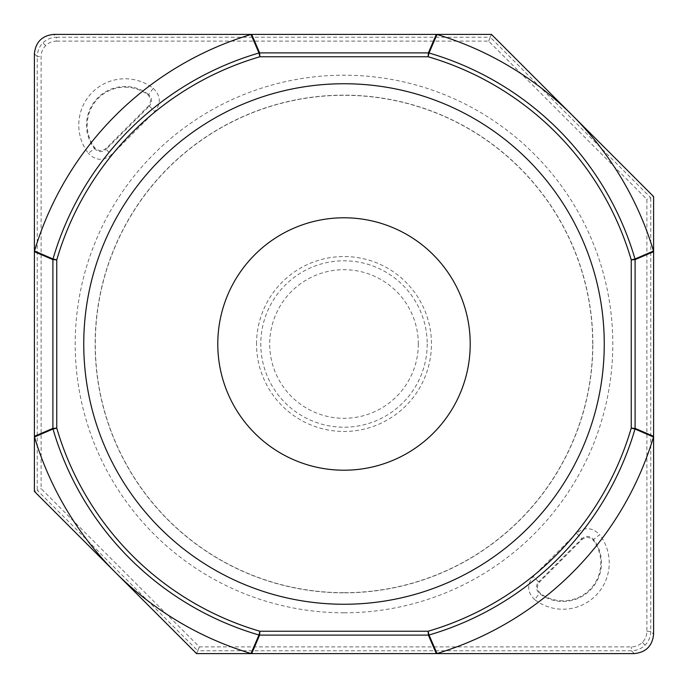 <?xml version="1.0" encoding="UTF-8"?>
<svg xmlns="http://www.w3.org/2000/svg" width="688" height="688" viewBox="0 0 688 688"><rect width="100%" height="100%" fill="white"/><g stroke="black" fill="none" stroke-linecap="round" stroke-linejoin="round"><path stroke-width="0.52" stroke-dasharray="3.44 2.58" d="M344 592.703A248.703 248.703 0 0 0 592.703 344A248.703 248.703 0 0 0 344 95.297A248.703 248.703 0 0 0 95.297 344A248.703 248.703 0 0 0 344 592.703M344 612.802A268.802 268.802 0 0 0 612.802 344A268.802 268.802 0 0 0 344 75.198A268.802 268.802 0 0 0 75.198 344A268.802 268.802 0 0 0 344 612.802M562.922 600.813A37.892 37.892 0 0 1 540.613 593.546C536.735 589.926 536.434 586.013 539.693 581.816L581.816 539.693C585.995 536.434 589.908 536.735 593.546 540.613A37.892 37.892 0 0 1 562.922 600.813M125.078 87.187A37.892 37.892 0 0 1 147.387 94.454C151.265 98.074 151.566 101.987 148.307 106.184L106.184 148.307C102.005 151.566 98.092 151.265 94.454 147.387A37.892 37.892 0 0 1 125.078 87.187M148.307 106.184L149.339 106.107C152.555 102.013 152.297 98.143 148.582 94.497L153.295 88.365A46.302 46.302 0 0 0 88.365 153.295L94.497 148.582C98.143 152.297 102.013 152.555 106.107 149.339L106.184 148.307M592.85 344A248.85 248.85 0 0 0 344 95.15A248.85 248.85 0 0 0 95.15 344A248.85 248.85 0 0 0 344 592.85A248.85 248.85 0 0 0 592.85 344M256.538 344A87.462 87.462 0 0 1 344 256.538A87.462 87.462 0 0 1 431.462 344A87.462 87.462 0 0 1 344 431.462A87.462 87.462 0 0 1 256.538 344M427.205 344A83.205 83.205 0 0 1 344 427.205A83.205 83.205 0 0 1 260.795 344A83.205 83.205 0 0 1 344 260.795A83.205 83.205 0 0 1 427.205 344M418.304 344A74.304 74.304 0 0 1 344 418.304A74.304 74.304 0 0 1 269.696 344A74.304 74.304 0 0 1 344 269.696A74.304 74.304 0 0 1 418.304 344M593.546 540.613L593.503 539.418L599.635 534.705A46.302 46.302 0 0 1 534.705 599.635L539.418 593.503L540.613 593.546M56.571 41.117L488.652 41.117L646.883 199.348L646.883 631.429C646.815 635.669 645.31 639.315 642.36 642.36C639.315 645.31 635.669 646.815 631.429 646.883L199.348 646.883L41.117 488.652L41.117 56.571C41.185 52.331 42.69 48.685 45.64 45.64C48.685 42.69 52.331 41.185 56.571 41.117L56.571 37.247C51.041 37.444 46.483 39.336 42.914 42.914C39.336 46.483 37.444 51.041 37.247 56.571L41.117 56.571M196.57 653.6L197.748 650.753L631.429 650.753C636.959 650.556 641.517 648.664 645.086 645.086C648.664 641.517 650.556 636.959 650.753 631.429L650.753 197.748L653.6 196.57M634.276 653.6L631.429 650.753L631.429 646.883M34.4 53.724L37.247 56.571L37.247 490.252L34.4 491.43M491.43 34.4L490.252 37.247L56.571 37.247L53.724 34.4M488.652 41.117L490.252 37.247L650.753 197.748L646.883 199.348M199.348 646.883L197.748 650.753L37.247 490.252L41.117 488.652M646.883 631.429L650.753 631.429L653.6 634.276M149.339 106.107L154.809 111.576L111.576 154.809L106.107 149.339L149.339 106.107M534.705 599.635C527.257 592.351 526.75 584.611 533.191 576.424L538.661 581.893C535.445 585.987 535.703 589.857 539.418 593.503A38.571 38.571 0 0 0 593.503 539.418C589.857 535.703 585.987 535.445 581.893 538.661L576.424 533.191C584.611 526.75 592.351 527.257 599.635 534.705M94.454 147.387L94.497 148.582A38.571 38.571 0 0 1 148.582 94.497L147.387 94.454M642.36 642.36L645.086 645.086M45.64 45.64L42.914 42.914M111.576 154.809C103.389 161.25 95.649 160.743 88.365 153.295M153.295 88.365C160.743 95.649 161.25 103.389 154.809 111.576M576.424 533.191L533.191 576.424M539.693 581.816L538.661 581.893L581.893 538.661L581.816 539.693"/><path stroke-width="1.03" d="M344 604.253A260.253 260.253 0 0 1 83.747 344A260.253 260.253 0 0 1 344 83.747A260.253 260.253 0 0 1 604.253 344A260.253 260.253 0 0 1 344 604.253M344 217.786A126.214 126.214 0 0 0 217.786 344A126.214 126.214 0 0 0 344 470.214A126.214 126.214 0 0 0 470.214 344A126.214 126.214 0 0 0 344 217.786M34.495 436.992A323.171 323.171 0 0 0 115.481 572.519L196.57 653.6L634.276 653.6C645.937 652.379 652.379 645.937 653.6 634.276L653.6 251.679L635.101 259.625L631.24 259.849L635.007 258.98L653.505 251.008L653.6 251.679L653.6 196.57L572.519 115.481L491.43 34.4L53.724 34.4C42.063 35.621 35.621 42.063 34.4 53.724L34.4 436.321L52.899 428.375L56.76 428.151L52.993 429.02L34.495 436.992L34.4 436.321L34.4 491.43L115.481 572.519A323.171 323.171 0 0 0 251.008 653.505L258.98 635.007L259.849 631.24L259.625 635.101L251.679 653.6L251.008 653.505M653.505 251.008A323.171 323.171 0 0 0 436.992 34.495L429.02 52.993L428.151 56.76L428.375 52.899L436.321 34.4L436.992 34.495M34.495 251.008L52.993 258.98L56.76 259.849L52.899 259.625L34.4 251.679L34.495 251.008A323.171 323.171 0 0 1 251.008 34.495L251.679 34.4L259.625 52.899L259.849 56.76L258.98 52.993L251.008 34.495M436.992 653.505L436.321 653.6L428.375 635.101L428.151 631.24L429.02 635.007L436.992 653.505A323.171 323.171 0 0 0 653.505 436.992L635.007 429.02L631.24 428.151L635.101 428.375L653.6 436.321L653.505 436.992M428.375 635.101A2.322 2.313 -23.3 0 0 429.02 635.007A2.322 2.313 -8.1 0 1 428.375 635.101L259.625 635.101A2.322 2.313 23.3 0 1 258.98 635.007A2.322 2.313 8.1 0 0 259.625 635.101M52.899 428.375A2.322 2.313 66.7 0 0 52.993 429.02A2.322 2.313 81.9 0 1 52.899 428.375L52.899 259.625A2.322 2.313 113.3 0 1 52.993 258.98A2.322 2.313 98.1 0 0 52.899 259.625M259.625 52.899A2.322 2.313 156.7 0 0 258.98 52.993A2.322 2.313 171.9 0 1 259.625 52.899L428.375 52.899A2.322 2.313 -156.7 0 1 429.02 52.993A2.322 2.313 -171.9 0 0 428.375 52.899M635.007 429.02A2.322 2.313 -66.7 0 0 635.101 428.375A2.322 2.313 -81.9 0 1 635.007 429.02A303.167 303.167 0 0 1 429.02 635.007M635.101 259.625A2.322 2.313 -113.3 0 0 635.007 258.98A2.322 2.313 -98.1 0 1 635.101 259.625L635.101 428.375M428.151 631.24A299.306 299.306 0 0 0 631.24 428.151L631.24 259.849A299.306 299.306 0 0 0 428.151 56.76L259.849 56.76A299.306 299.306 0 0 0 56.76 259.849L56.76 428.151A299.306 299.306 0 0 0 259.849 631.24L428.151 631.24M429.02 52.993A303.167 303.167 0 0 1 635.007 258.98M52.993 258.98A303.167 303.167 0 0 1 258.98 52.993M258.98 635.007A303.167 303.167 0 0 1 52.993 429.02"/></g></svg>
